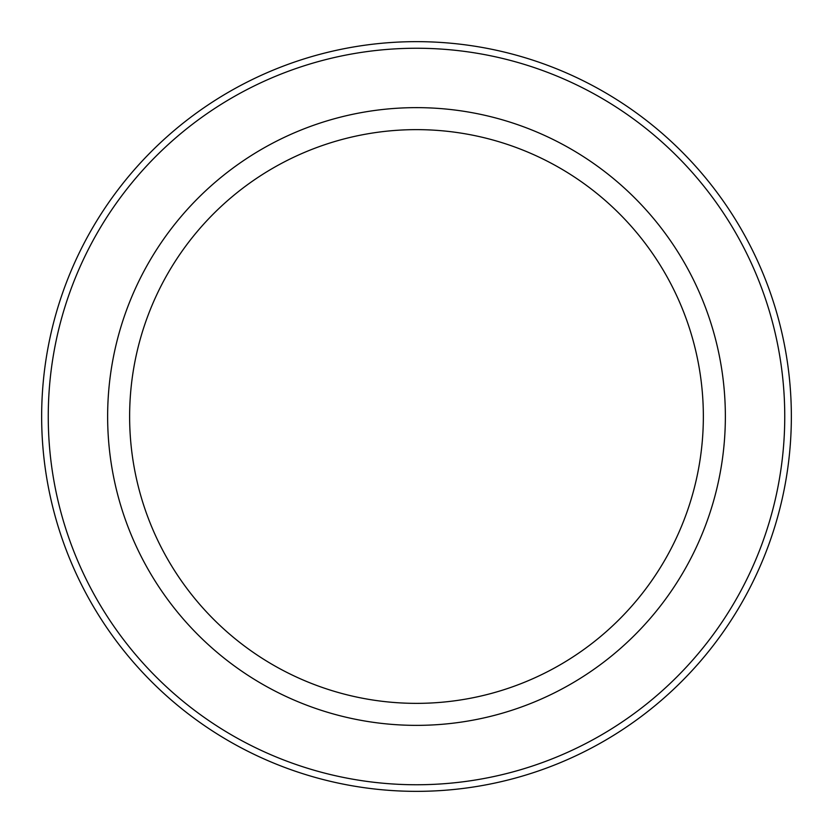 <?xml version="1.0" encoding="UTF-8"?>
<svg xmlns="http://www.w3.org/2000/svg" width="833" height="833" viewBox="0 0 833 833"><rect width="100%" height="100%" fill="white"/><g stroke="black" fill="none" stroke-linecap="round" stroke-linejoin="round"><path stroke-width="1.25" d="M41.65 416.5A374.85 374.85 0 0 0 603.925 741.131A374.85 374.85 0 0 0 603.925 91.869A374.85 374.85 0 0 0 41.65 416.5M129.625 416.5A286.875 286.875 0 0 0 559.932 664.932A286.875 286.875 0 0 0 559.932 168.068A286.875 286.875 0 0 0 129.625 416.5M107.634 416.5A308.866 308.866 0 0 0 570.928 683.987A308.866 308.866 0 0 0 570.928 149.013A308.866 308.866 0 0 0 107.634 416.5M48.252 416.5A368.248 368.248 0 0 0 600.624 735.414A368.248 368.248 0 0 0 600.624 97.586A368.248 368.248 0 0 0 48.252 416.5"/></g></svg>
